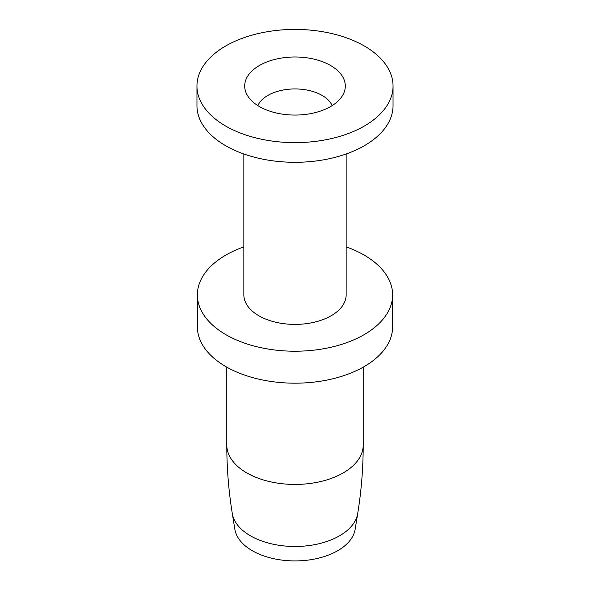 <?xml version="1.0" encoding="UTF-8"?>
<svg xmlns="http://www.w3.org/2000/svg" width="590" height="590" viewBox="0 0 590 590"><rect width="100%" height="100%" fill="white"/><g stroke="black" fill="none" stroke-linecap="round" stroke-linejoin="round"><path stroke-width="0.89" d="M197.377 294.867L197.377 326.823A97.623 56.36 0 0 0 322.487 380.904A97.623 56.36 0 0 0 392.623 326.823L392.623 294.867A97.623 56.36 180 0 1 322.487 348.941A97.623 56.36 180 0 1 197.377 294.867A97.623 56.36 180 0 1 243.847 246.863M346.153 246.863A97.623 56.36 180 0 1 392.623 294.867M346.153 153.983L346.153 294.867A51.153 29.537 180 0 1 309.403 323.202A51.153 29.537 180 0 1 243.847 294.867L243.847 153.983M196.957 86.022L196.957 105.691A98.043 56.603 0 0 0 322.605 160.008A98.043 56.603 0 0 0 393.043 105.691L393.043 86.022A98.043 56.603 180 0 1 322.605 140.339A98.043 56.603 180 0 1 196.957 86.022A98.043 56.603 180 0 1 267.395 31.713A98.043 56.603 180 0 1 393.043 86.022M332.17 105.595A38.365 22.147 0 0 0 284.196 89.835A38.365 22.147 0 0 0 257.83 105.595M280.84 58.159A50.305 29.043 0 0 0 246.635 94.009A50.305 29.043 0 0 0 309.16 113.892A50.305 29.043 0 0 0 343.365 94.009A50.305 29.043 0 0 0 330.444 65.424A50.305 29.043 0 0 0 280.84 58.159M312.007 559.512A60.416 34.884 180 0 1 234.85 529.289L232.29 513.499A62.983 36.366 0 0 0 312.73 545.005A62.983 36.366 0 0 0 357.71 513.499L355.151 529.289A60.416 34.884 180 0 1 312.007 559.512M363.204 367.142L363.204 445.059A68.204 39.375 180 0 1 314.205 482.841A68.204 39.375 180 0 1 226.796 445.059C226.803 468.091 228.632 490.91 232.29 513.499M363.204 445.059C363.197 468.091 361.368 490.91 357.71 513.499M226.796 367.142L226.796 445.059"/></g></svg>
